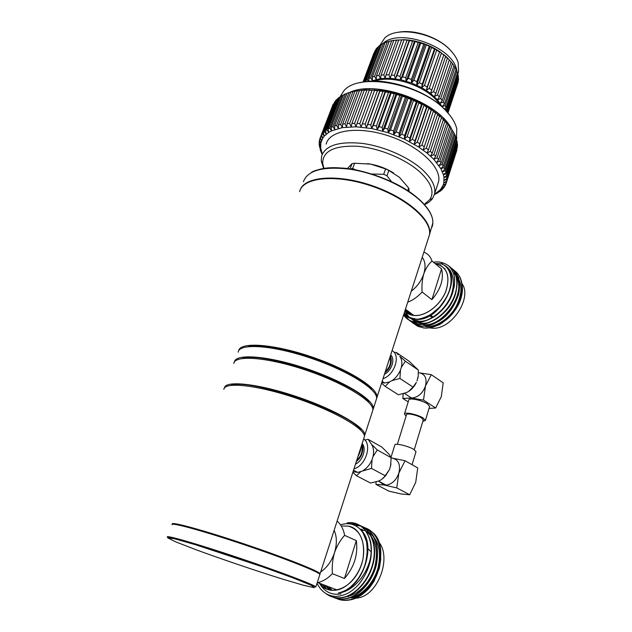 <?xml version="1.0" encoding="UTF-8"?>
<svg xmlns="http://www.w3.org/2000/svg" width="632" height="632" viewBox="0 0 632 632"><rect width="100%" height="100%" fill="white"/><g stroke="black" fill="none" stroke-linecap="round" stroke-linejoin="round"><path stroke-width="0.95" d="M439.548 104.667C430.123 87.532 392.914 73.968 374.784 81.133M442.487 107.227L437.549 99.864L430.574 93.37L421.694 87.587L411.503 82.934L400.735 79.751L390.149 78.257L380.496 78.542L370.889 81.22M444.881 109.534L446.5 109.067L446.895 110.948L446.437 111.319M369.048 81.331L368.764 78.684L370.676 77.736L372.414 80.548L372.343 77.072L374.563 76.354L376.222 79.34L376.459 75.872L378.947 75.398L380.496 78.542L381.049 75.121L383.774 74.9L385.165 78.178L386.041 74.829L388.957 74.876L390.149 78.257L391.358 75.011L394.408 75.319L395.371 78.787L396.896 75.666L400.032 76.227L400.735 79.751L402.568 76.78L405.728 77.594L406.147 81.141L408.256 78.336L411.393 79.387L411.503 82.934L413.873 80.319L416.923 81.583L416.717 85.099L419.316 82.681L422.223 84.135L421.694 87.587L424.483 85.375L427.192 87.003L426.339 90.368L429.278 88.361L431.751 90.123L430.574 93.37L433.623 91.585L435.819 93.449L434.334 96.554L437.455 94.974L439.327 96.909L437.549 99.864L440.694 98.481L442.226 100.456L440.18 103.229L443.308 102.044L444.47 104.011L442.187 106.603L445.252 105.591L446.034 107.535L444.422 109.075M365.96 81.639L365.786 80.675L367.358 79.529L368.598 81.362M447.827 112.844L458.113 80.936M458.295 81.323L447.954 112.986M447.164 112.101L458.5 77.997L458.105 77.262M458.5 77.997L458.469 79.869L447.598 112.583M446.5 109.067L458.018 74.505L457.386 73.478M458.018 74.505L458.366 76.464L446.895 110.948M445.252 105.591L456.841 70.895L455.98 69.623M456.841 70.895L457.576 72.909L446.034 107.535M443.308 102.044L454.985 67.221L453.887 65.76M454.985 67.221L456.099 69.267L444.47 104.011M440.694 98.481L452.473 63.556L451.027 61.794M452.473 63.556L453.95 65.586L442.226 100.456M437.455 94.974L449.328 59.961L447.488 57.883L435.819 93.449M433.623 91.585L445.599 56.493L443.838 54.629L447.488 57.883L451.145 61.944L439.327 96.909M451.145 61.944L449.328 59.961M447.733 58.397L445.599 56.493M429.278 88.361L441.357 53.214L439.706 51.563L427.192 87.003M426.339 90.368L439.706 51.563L443.775 55L431.751 90.123M443.775 55L441.357 53.214M424.483 85.375L436.657 50.189L435.172 48.759L434.445 48.941L422.223 84.135M421.694 87.587L435.172 48.759L439.706 51.563M439.319 51.832L436.657 50.189M419.316 82.681L431.593 47.471L430.297 46.255L429.247 46.381L416.923 81.583M416.717 85.099L430.297 46.255L435.172 48.759M434.445 48.941L431.593 47.471M429.247 46.381L425.186 44.098L423.803 44.201L411.393 79.387M413.873 80.319L426.252 45.117M411.503 82.934L425.186 44.098L430.297 46.255M423.803 44.201L420.722 43.166L419.917 42.336L418.226 42.439L405.728 77.594M408.256 78.336L420.722 43.166M406.147 81.141L419.917 42.336L425.186 44.098M418.226 42.439L415.106 41.649L414.584 41.001L412.609 41.127L400.032 76.227M402.568 76.78L415.106 41.649M400.735 79.751L414.584 41.001L419.917 42.336M412.609 41.127L409.512 40.598L409.291 40.1L407.048 40.282L394.408 75.319M396.896 75.666L409.512 40.598M395.371 78.787L409.291 40.1L414.584 41.001M407.048 40.282L404.132 39.666L401.652 39.934L388.957 74.876M391.358 75.011L404.03 40.029M390.149 78.257L404.132 39.666L409.291 40.1M401.652 39.934L396.509 40.069L383.774 74.9M386.041 74.829L398.76 39.95M396.509 40.069L391.706 40.685L378.947 75.398M381.049 75.121L393.799 40.353M391.706 40.685L389.225 41.23L376.459 75.872M389.178 41.357L387.329 41.767L374.563 76.354M387.329 41.767L385.109 42.565L372.343 77.072M384.999 42.873L383.45 43.292L370.676 77.736M383.45 43.292L381.531 44.319L368.764 78.684M381.341 44.825L380.116 45.227L367.358 79.529M380.116 45.227L378.529 46.468L365.786 80.675M378.252 47.195L377.391 47.534L364.656 81.678M377.391 47.534L376.143 48.956L363.842 81.947M375.779 49.944L363.408 82.018M375.29 50.165L363.092 82.073M373.931 53.033L363.029 82.081M393.278 40.401L404.132 39.666M456.746 70.752C454.432 47.471 399.543 27.216 382.818 43.608M457.923 73.636L458.563 71.724L458.176 62.608C457.007 58.816 454.74 55.047 451.374 51.303C435.962 33.069 397.402 25.549 384.793 37.912L379.903 45.378M398.2 32.287C414.608 28.906 439.445 37.58 450.806 50.631L451.959 51.966M367.5 163.633L370.7 164.123C379.034 165.726 386.689 168.689 393.657 173.01M408.651 191.283L409.149 189.829L408.643 188.02L399.527 177.387L388.854 170.435L385.575 168.926L370.7 164.123L354.592 163.238L352.024 163.664L347.355 168.586M350.089 168.965L352.656 168.539L355.99 169.984M371.687 173.99L383.695 174.29L386.982 175.799L391.548 181.708M334.146 530.248C336.959 536.655 337.077 544.136 334.51 552.684C331.634 561.192 327.028 567.599 320.693 571.921M356.33 540.605L344.606 535.367C340.237 540.218 336.88 545.985 334.51 552.684C332.543 559.47 331.84 566.47 332.4 573.682L344.448 578.493C354.228 567.157 358.186 554.525 356.33 540.605L344.448 578.493M344.606 535.367C343.453 529.11 340.956 524.355 337.101 521.1M317.209 582.712L317.809 582.586C322.968 581.408 327.826 578.438 332.4 573.682M319.373 583.186C323.845 589.048 329.746 591.315 337.093 589.988C348.935 587.602 360.596 573.153 363.195 557.59C365.004 540.447 360.161 529.987 348.667 526.203M342.323 525.958L348.69 526.14C362.894 528.818 368.63 552.068 358.731 571.138C349.117 590.407 328.269 596.292 319.263 583.146M358.929 584.166C365.272 576.329 369.175 567.323 370.628 557.14C373.923 536.315 362.018 520.255 347.158 522.917L347.529 523.091C359.245 522.119 366.963 528.455 370.684 542.09C373.101 556.95 369.183 570.98 358.929 584.166C355.674 587.713 352.593 590.375 349.686 592.16C347.403 593.993 338.736 596.963 334.494 596.324C326.618 595.462 320.803 591.094 317.043 583.217M340.522 524.868C344.124 523.604 347.758 523.375 351.408 524.189C356.519 525.595 360.453 528.621 363.187 533.266L366.173 540.723C366.781 541.956 367.097 545.787 367.137 552.226C366.141 562.172 364.885 568.271 358.162 578.612C351.89 586.496 347.805 590.446 338.586 592.974L338.254 593.037C352.577 591.908 367.35 574.923 370.628 557.14M380.456 556.531C380.677 574.915 366.528 595.439 351.503 597.896L350.705 597.596C362.507 595.407 374.144 582.404 378.078 567.631C381.578 551.151 378.521 539.475 368.93 532.602M331.926 590.367L329.92 587.239M377.375 554.762C377.122 566.778 372.935 577.435 364.814 586.741M329.398 589.988L326.736 586.014M374.262 552.882C374.105 565.3 369.783 576.273 361.307 585.809M326.349 588.969L323.521 584.782M371.126 550.914C371.221 559.407 369.08 567.599 364.719 575.491M321.617 585.753L320.29 583.541M360.856 530.011C377.494 544.231 362.594 589.561 338.586 592.974L338.254 593.037M361.046 530.201L362.397 530.327M362.831 530.39L364.111 530.643M331.318 590.312L329.13 586.931M359.932 529.008L361.046 529.229M361.465 529.332L362.697 529.703M365.817 531.157C375.44 537.998 378.489 549.698 374.981 566.248C371.024 581.084 359.332 594.167 347.505 596.379L348.311 596.679M328.703 589.814L325.93 585.706M325.417 588.511L322.715 584.474M341.035 593.906C331.587 595.439 324.398 591.884 319.476 583.225M367.287 528.747L373.188 532.894C390.947 548.307 375.329 596.316 349.717 599.942C345.404 600.756 341.446 600.455 337.836 599.041M364.308 527.365C375.637 533.732 379.674 546.174 376.419 564.668C372.564 581.211 359.632 596.245 346.502 598.733C342.204 599.547 338.262 599.255 334.668 597.856M352.095 524.363C365.612 523.233 376.38 537.303 374.428 556.508C372.714 575.404 358.32 594.665 343.263 597.509C338.957 598.33 335 598.038 331.397 596.632M365.604 528.052C376.672 531.891 383.024 547.438 379.445 564.566C375.969 581.669 362.736 597.216 349.322 599.8C343.895 600.827 338.973 600.06 334.557 597.485M326.396 588.992L324.564 585.177M355.247 525.579C368.756 524.75 379.145 539.112 377.146 558.024C375.329 576.866 361.054 595.723 346.107 598.575C341.32 599.507 336.903 599.01 332.867 597.098M322.541 586.575L321.356 583.952M351.495 524.204C365.209 522.869 375.945 537.137 374.057 556.215C372.382 575.231 357.941 594.467 342.868 597.359C336.564 598.551 331.002 597.359 326.183 593.78M328.537 586.701L330.457 590.193M351.376 599.294C356.337 597.896 359.932 596.3 362.16 594.514C368.63 589.182 368.638 589.198 373.947 581.385L379.334 568.326L380.756 559.178L380.267 550.282M354.094 596.513L355.129 596.276M364.814 591.307C374.381 583.067 379.548 572.26 380.298 558.87M378.228 541.427C392.219 556.255 378.647 595.028 357.87 597.967L354.9 598.33M370.352 551.159L367.958 548.71M411.266 291.202C417.254 286.565 421.433 280.766 423.803 273.814C425.865 266.886 425.336 261.387 422.216 257.303M423.874 252.16C427.84 253.685 430.542 256.647 431.988 261.032L441.555 268.924C444.043 278.846 440.828 289.093 431.909 299.663L422.113 292.039C417.713 296.803 412.909 300.192 407.719 302.199M422.113 292.039C421.631 285.538 422.2 279.463 423.803 273.814C425.731 268.442 428.457 264.176 431.988 261.032M436.041 263.884C447.124 267.036 450.411 276.089 445.916 291.028C440.812 304.387 426.853 315.589 415.69 315.526L413.857 315.439C410.16 315.044 407.15 313.614 404.828 311.134M431.909 299.663L441.555 268.924M404.804 311.205C407.545 314.096 411.163 315.55 415.674 315.581C426.884 315.645 440.907 304.371 445.994 290.957C450.466 275.947 447.124 266.902 435.954 263.805M403.951 313.859C406.921 317.438 411.1 319.2 416.496 319.136C420.043 319.602 429.096 315.897 431.98 313.543L438.245 308.282C439.509 307.326 441.808 304.355 445.126 299.378C454.408 284.929 452.425 267.992 441.657 264.002C447.614 266.349 451.264 270.528 452.607 276.555C454.147 282.891 453.349 289.906 450.213 297.593C454.179 289.527 455.451 282.077 454.037 275.244C454.037 273.664 450.245 266.23 447.519 265.148C443.143 262.367 438.632 261.379 433.987 262.185M412.443 315.242L412.183 314.191L412.419 315.234M425.565 326.547C435.851 327.542 449.589 318.781 456.47 305.912C463.177 291.573 462.355 280.758 453.997 273.482M409.568 312.255L410.215 314.649M422.942 324.603C442.321 327.787 466.898 293.501 456.186 276.729M445.11 268.766L444.549 268.671M406.953 310.304L407.932 313.598M411.092 318.488C413.526 320.914 416.599 322.304 420.304 322.652L420.967 323.142C435.045 325.172 454.914 306.386 456.438 288.808M404.954 310.747C407.04 316.6 411.266 319.918 417.649 320.685L418.321 321.182C431.719 323.031 450.719 306.038 453.515 288.95M404.298 312.777C406.795 316.277 410.358 318.259 414.979 318.71M461.7 282.978C463.217 289.488 462.261 296.471 458.832 303.921C454.25 312.729 448.491 319.065 441.555 322.928L437.715 324.832M441.555 322.928C452.552 315.747 459.188 305.92 461.471 293.453M410.223 312.737L410.768 314.831M433.71 323.513C454.392 316.735 467.301 283.073 453.27 272.819M407.608 310.794L408.556 314.009M411.369 318.56C413.834 321.238 417.041 322.762 420.967 323.142M405.223 309.917C407.055 316.553 411.424 320.305 418.321 321.182M440.67 265.085L439.611 264.927M414.742 319.105L415.651 319.207C438.411 322.873 463.769 278.357 445.204 266.104M454.195 270.512C463.114 276.342 464.575 291.723 457.149 305.414C449.755 319.389 434.848 328.956 423.693 327.905L417.697 326.27L414.505 324.042M409.291 314.286L408.951 311.797M406.163 309.72L406.581 312.706M411.558 321.941C414.134 324.271 417.302 325.614 421.054 325.962C432.217 326.997 447.156 317.382 454.582 303.36C462.032 289.622 460.586 274.217 451.667 268.403M404.606 313.203C406.858 319.571 411.464 323.173 418.408 324.011C429.744 325.053 444.968 315.044 452.315 300.682C459.677 286.628 457.773 271.152 448.325 265.772M442.574 263.655L435.63 263.544M403.627 314.847C406.313 319.105 410.35 321.498 415.745 322.043C427.272 323.268 443.182 312.508 450.213 297.593M417.697 326.27L423.803 327.984C427.998 328.387 432.454 327.558 437.154 325.496C440.978 324.706 446.863 319.547 454.811 310.028C461.937 300.232 466.685 281.39 455.664 271.634M412.996 323.11L421.378 326.199C426.347 326.199 432.391 326.926 445.71 315.724C451.224 310.446 455.522 303.328 458.587 294.386C459.914 288.271 459.843 282.472 458.382 276.99L453.16 269.548M410.366 321.175L418.724 324.248C427.445 326.065 446.603 314.965 452.694 300.808C459.188 285.451 458.492 274.312 450.608 267.407M403.69 314.649C408.556 320.377 412.688 322.92 416.069 322.288L417.942 322.352C420.209 323.078 432.035 319.342 438.094 313.804C443.064 309.451 447.164 304.245 450.379 298.17L454.108 287.299C454.724 284.147 454.7 280.126 454.037 275.244M428.765 327.739L432.746 328.221C451.888 329.556 472.72 297.348 461.81 283.42M431.901 317.13L429.499 315.842M319.776 574.764L319.871 574.448C319.737 572.244 285.206 558.506 244.071 544.673C202.927 530.817 170.277 521.945 172.062 524.71M319.626 573.99L319.721 573.674C319.595 571.454 285.245 557.764 244.331 544.002C203.409 530.216 170.909 521.416 172.67 524.189M319.721 574.212L320.084 573.793C319.95 571.557 285.443 557.803 244.323 543.978C203.188 530.122 170.537 521.274 172.307 524.062L172.441 524.276M363.993 437.834L364.364 436.688C365.912 429.278 334.881 411.132 295.958 398.081C257.034 384.935 224.178 381.578 223.854 389.407M361.03 430.439C351.803 413.138 249.498 377.588 230.901 385.346M364.38 436.372L364.743 435.243C366.315 427.785 335.347 409.615 296.487 396.58C257.635 383.458 224.81 380.164 224.463 388.032M372.406 411.527L372.817 410.239C374.673 401.905 344.322 383 305.856 370.107C267.407 357.112 234.575 354.75 233.864 363.479M369.017 402.623C357.925 383.806 263.181 350.728 242.214 358.494M372.825 410.184L373.275 408.841C375.139 400.459 344.89 381.546 306.488 368.661C268.102 355.674 235.23 353.32 234.401 362.057M376.095 400.096L376.538 398.737C378.521 389.999 348.445 370.771 310.162 357.941C271.894 345.009 239.054 343.065 238.185 352.182M371.735 389.683C358.21 370.502 271.325 340.119 248.258 346.628M376.514 398.8L376.956 397.441C378.939 388.68 349.085 369.491 310.944 356.661C272.819 343.737 239.876 341.722 238.698 350.768M428.614 237.49L429.326 235.294C433.031 221.279 406.763 197.8 371.055 185.879C335.395 173.784 302.665 177.402 299.631 191.646M429.389 230.032C427.825 216.444 404.472 197.31 374.223 186.511C344.013 175.641 313.598 175.554 303.779 185.168M428.78 236.984L429.491 234.788C433.125 220.939 407.672 197.856 372.54 185.792C337.456 173.563 304.387 176.447 300.137 190.129M408.643 188.02L407.743 190.682M386.982 175.799L388.854 170.435M385.575 168.926L383.695 174.29M352.656 168.539L354.592 163.238M352.024 163.664L350.096 168.949M424.277 204.428L429.847 199.554C434.571 192.168 431.427 183.13 420.414 172.449C406.123 159.201 379.24 147.975 357.27 146.253C334.115 145.407 322.589 151.159 322.683 163.49L323.955 168.475M323.671 168.523L321.261 160.978L321.625 156.049C325.48 145.376 339.005 141.157 362.207 143.393C384.122 146.253 409.157 157.384 422.903 170.166C432.154 179.006 436.033 186.969 434.532 194.04L432.572 198.44C430.771 201 428.069 203.07 424.467 204.642M360.169 82.674C383.948 76.227 426.497 89.752 445.094 109.755L449.802 115.214M456.478 139.008L456.77 128.825C455.396 122.869 451.698 116.77 445.678 110.529C421.086 83.416 358.684 71.977 343.832 90.818L339.85 97.138M451.738 129.347C439.69 102.408 375.843 79.261 349.551 92.485M437.786 184.07L438.497 181.905C442.226 168.104 419.885 146.324 389.099 136.054C358.352 125.618 329.406 130.137 326.159 144.096M434.461 194.324L440.37 189.75L443.079 185.374L443.814 182.925L443.98 177.576L443.395 174.716L440.875 168.697L433.797 159.296L427.019 153.062L418.803 147.09L404.33 139.064L388.23 132.72L371.719 128.533L356.037 126.803L342.331 127.617L331.524 130.84L328.687 132.396L324.255 136.149L322.683 138.305L320.843 143.093L320.693 148.038L322.312 154.011L320.701 151.08L320.14 149.5L321.317 151.167L319.429 146.592L320.74 148.386L319.247 145.265L319.152 143.764L320.574 145.684L319.176 142.484L319.318 141.047L320.843 143.093L319.547 139.822L319.934 138.448L321.546 140.628L320.369 137.286L320.993 135.991L322.683 138.305L321.649 134.9L322.51 133.7L324.255 136.149L323.371 132.696L324.477 131.59L326.262 134.174L325.543 130.682L326.886 129.686L328.687 132.396L328.15 128.881L329.722 128.004L331.524 130.84L331.176 127.301L332.969 126.558L334.762 129.513L334.612 125.973L336.619 125.373L338.373 128.438L338.436 124.907L340.632 124.441L342.331 127.617L342.623 124.109L344.993 123.793L346.62 127.072L347.134 123.588L349.67 123.43L351.202 126.795L351.945 123.359L354.623 123.359L356.037 126.803L357.017 123.43L359.821 123.588L361.101 127.095L362.302 123.793L365.217 124.101L366.339 127.672L367.777 124.449L370.763 124.923L371.719 128.533L373.378 125.397L376.419 126.021L377.193 129.663L379.066 126.629L382.131 127.403L382.708 131.061L384.793 128.138L387.858 129.062L388.23 132.72L390.513 129.916L393.554 130.966L393.704 134.616L396.169 131.938L399.155 133.123L399.084 136.733L401.723 134.197L404.63 135.493L404.33 139.064L407.111 136.662L409.923 138.06L409.386 141.584L412.309 139.316L414.987 140.81L414.229 144.27L417.254 142.145L419.79 143.709L418.803 147.09L421.923 145.107L424.293 146.743L423.077 150.029L426.268 148.188L428.449 149.871L427.019 153.062L430.258 151.356L432.241 153.078L430.597 156.159L433.868 154.587L435.638 156.333L433.797 159.296L437.075 157.85L438.616 159.604L436.586 162.448L439.848 161.128L441.16 162.874L438.948 165.592L442.187 164.383L443.245 166.113L440.875 168.697L444.059 167.599L444.873 169.289L442.361 171.746L445.473 170.743L446.042 172.394L443.395 174.716L446.421 173.8L446.737 175.396L443.98 177.576L446.903 176.747L446.966 178.271L444.114 180.325L446.919 179.567L446.745 181.013L443.814 182.925L446.484 182.229L446.074 183.588L443.079 185.374L445.607 184.734L444.96 185.998L441.926 187.657L444.304 187.056L443.435 188.218L440.37 189.75L442.582 189.181L441.499 190.24L438.426 191.654L440.464 191.109L436.112 193.353L437.976 192.815L434.429 194.459M434.405 194.538L435.14 194.3L434.382 194.64M322.209 154.35L321.277 152.47L322.312 154.011M440.464 191.109L440.615 190.643M442.582 189.181L442.993 187.925M444.304 187.056L444.573 186.211M445.607 184.734L445.955 183.659M446.484 182.229L456.825 149.816M456.904 149.989L446.358 182.695M446.919 179.567L457.386 147.177L446.745 181.013M457.386 147.177L457.173 146.727M446.903 176.747L457.426 144.215L457.465 145.818L446.966 178.271M457.426 144.215L457.054 143.519M446.421 173.8L457.015 141.126L457.292 142.793L446.737 175.396M457.015 141.126L456.478 140.217M445.473 170.743L456.138 137.934L456.659 139.656L446.042 172.394M456.138 137.934L455.443 136.82M444.059 167.599L454.795 134.655L455.569 136.417L444.873 169.289M454.795 134.655L453.934 133.368M442.187 164.383L453.002 131.322L454.021 133.115L443.245 166.113M453.002 131.322L451.975 129.876M439.848 161.128L450.758 127.948L452.014 129.757L441.16 162.874M450.758 127.948L448.815 125.365L449.557 126.376L438.616 159.604M449.557 126.376L446.121 122.102L446.674 123.003L435.638 156.333M437.075 157.85L448.064 124.567M446.674 123.003L443.024 118.871L443.372 119.661L432.241 153.078M433.868 154.587L444.952 121.21M443.372 119.661L439.548 115.68L428.449 149.871M430.258 151.356L441.436 117.892M439.674 116.375L435.709 112.575L424.293 146.743M426.268 148.188L437.542 114.653M435.606 113.175L431.538 109.573L431.206 110.094L419.79 143.709M421.923 145.107L433.291 111.509M418.803 147.09L431.538 109.573L439.548 115.68L448.815 125.365M431.206 110.094L427.066 106.705L426.497 107.156L414.987 140.81M417.254 142.145L428.725 108.499M414.229 144.27L427.066 106.705L431.538 109.573M426.497 107.156L422.334 103.988L421.528 104.375L409.923 138.06M412.309 139.316L423.867 105.647M409.386 141.584L422.334 103.988L427.066 106.705M421.528 104.375L418.771 102.969L417.373 101.452L416.33 101.791L404.63 135.493M407.111 136.662L418.771 102.969M404.33 139.064L417.373 101.452L422.334 103.988M416.33 101.791L413.47 100.496L412.23 99.121L410.95 99.421L399.155 133.123M401.723 134.197L413.47 100.496M399.084 136.733L412.23 99.121L417.373 101.452M410.95 99.421L408.011 98.244L406.937 97.012L405.428 97.289L393.554 130.966M396.169 131.938L408.011 98.244M393.704 134.616L406.937 97.012L412.23 99.121M405.428 97.289L402.434 96.246L401.557 95.14L399.819 95.4L387.858 129.062M390.513 129.916L402.434 96.246M388.23 132.72L401.557 95.14L406.937 97.012M399.819 95.4L396.793 94.508L396.122 93.528L394.171 93.789L382.131 127.403M384.793 128.138L396.793 94.508M382.708 131.061L396.122 93.528L401.557 95.14M394.171 93.789L391.145 93.046L390.679 92.177L388.522 92.462L376.419 126.021M379.066 126.629L391.145 93.046M377.193 129.663L390.679 92.177L396.122 93.528M388.522 92.462L385.52 91.869L385.275 91.119L382.929 91.427L370.763 124.923M373.378 125.397L385.52 91.869M371.719 128.533L385.275 91.119L390.679 92.177M382.929 91.427L379.974 90.992L379.951 90.344L377.438 90.692L365.217 124.101M367.777 124.449L379.974 90.992M366.339 127.672L379.951 90.344L385.275 91.119M377.438 90.692L374.555 90.423L374.768 89.855L372.09 90.258L359.821 123.588M362.302 123.793L374.555 90.423M372.09 90.258L369.301 90.155L369.752 89.673L366.931 90.131L354.623 123.359M357.017 123.43L369.301 90.155M366.931 90.131L364.269 90.194L364.94 89.776L362.01 90.313L349.67 123.43M351.945 123.359L364.269 90.194M362.01 90.313L357.357 90.795L344.993 123.793M347.134 123.588L359.482 90.534M357.357 90.795L353.004 91.569L340.632 124.441M342.623 124.109L354.987 91.174M353.004 91.569L350.807 92.098L338.436 124.907M350.784 92.169L348.983 92.627L336.619 125.373M348.983 92.627L346.984 93.307L334.612 125.973M346.905 93.504L345.333 93.955L332.969 126.558M345.333 93.955L343.532 94.776L331.176 127.301M343.405 95.116L342.062 95.543L329.722 128.004M342.062 95.543L340.482 96.491L328.15 128.881M340.293 96.98L339.202 97.368L326.886 129.686M339.202 97.368L337.844 98.442L325.543 130.682M337.599 99.09L336.769 99.421L324.477 131.59M336.769 99.421L335.639 100.599L323.371 132.696M335.323 101.428L334.762 101.673L322.51 133.7M334.762 101.673L321.649 134.9M333.475 103.972L320.993 135.991M333.198 104.114L319.934 138.448M319.666 140.13L319.318 141.047M319.429 143.061L319.152 143.764M319.634 146.071L319.429 146.592M353.509 91.45L364.94 89.776L379.951 90.344M358.036 456.272C359.908 453.033 360.833 450.158 360.817 447.661M356.33 461.565C358.305 459.78 360.366 457.971 361.883 453.894C363.226 449.613 363.234 446.397 361.915 444.264M358.431 455.048L360.501 448.633M356.48 461.107C361.86 455.806 363.645 450.268 361.844 444.493M358.881 453.658L359.837 450.711M356.709 460.388C361.512 455.751 363.076 450.924 361.385 445.916M357.965 456.502L360.596 448.364M356.432 461.249C360.611 458.026 362.681 453.95 362.626 449.004M377.304 449.945L372.991 456.636C374.105 451.722 373.63 447.646 371.569 444.407L377.304 449.945L391.129 457.687L389.012 454.218L381.902 447.124L368.156 439.335L364.83 439.975M390.987 463.943L389.604 469.386L383.513 478.084M352.869 472.278L356.464 475.738L370.581 483.061L378.639 481.023L381.017 479.886L385.481 475.896L389.675 469.205M371.569 444.407L368.156 439.335M391.129 457.687L390.576 466.305M353.075 471.654L357.736 472.412L371.474 468.391L385.481 475.896M356.464 475.738L360.84 471.669M363.234 470.492C367.145 468.036 370.083 464.402 372.058 459.59L371.474 468.391M363.645 438.908C372.445 444.454 365.644 465.942 353.975 468.841M362.136 443.593C366.821 448.286 362.784 460.941 355.524 464.07M391.145 457.955L392.504 458.129C398.587 459.796 400.704 464.797 398.855 473.131C396.272 480.17 392.061 484.167 386.215 485.131L384.169 485.044L378.758 481.221M390.995 457.331L394.826 444.991C394.589 442.834 408.201 445.955 413.755 449.368L415.974 451.714M396.746 487.912L384.169 485.044L375.961 484.396L388.949 491.159L401.217 493.987L409.694 494.753L415.714 482.358L417.728 467.925L405.025 460.736L398.855 473.131L396.746 487.912L409.694 494.753M375.961 484.396L376.095 481.884M392.504 458.129L405.025 460.736M397.354 444.312L406.526 414.703C406.423 412.751 417.215 415.05 421.552 417.926L423.258 419.972M406.092 416.101L404.433 414.055C404.298 411.614 417.807 414.481 423.235 418.084L425.407 420.47L422.84 421.37M429.61 406.542L427.532 403.895C422.168 400.214 408.699 397.457 408.786 400.017L404.48 413.881M403.153 393.76L402.845 398.476L411.132 398.026L423.511 400.088L425.486 386.018L431.269 374.65L443.19 382.842L441.302 396.604L435.661 407.996L429.041 408.438M402.845 398.476L408.209 401.889M423.511 400.088L435.661 407.996M431.269 374.65L418.945 372.801M411.132 398.026L411.574 398.042C417.965 397.488 422.603 393.475 425.486 386.018C427.185 378.284 425.004 373.875 418.969 372.801M389.201 359.758L386.507 367.863M391.129 361.022C390.939 365.841 388.901 369.665 385.007 372.501M388.577 361.449L387.29 365.438M389.881 357.404C391.548 362.484 390.015 367.224 385.291 371.632M389.478 358.652L386.65 367.429M390.434 355.713C392.527 361.702 390.71 367.326 384.983 372.58M389.225 359.45L386.989 366.355M390.371 355.911C392.085 361.923 390.339 367.326 385.133 372.106M384.446 374.247C391.69 370.858 395.514 358.85 390.663 355.002M383.008 378.687C394.621 375.163 401.028 354.9 392.069 350.642M391.927 380.646L399.93 378.457L400.475 370.02C398.61 374.547 395.758 378.094 391.927 380.646L389.565 381.91L384.675 382.992L381.783 382.494M401.352 367.263L405.389 361.228L399.708 356.258C401.818 359.039 402.363 362.705 401.352 367.263L400.475 370.02M394.329 352.64L396.106 352.316L398.231 354.836M389.565 381.91L385.172 386.357L381.57 383.158M385.172 386.357L398.397 394.787L406.234 392.677L408.572 391.453L413.044 387.084L416.322 382.471M399.93 378.457L413.044 387.084M408.572 391.453C411.874 389.312 414.466 386.334 416.322 382.534M405.389 361.228L418.329 370.06L418.21 375.969L416.97 381.041M417.807 378.323L418.076 376.972M418.329 370.06L408.991 361.149L396.106 352.316M317.422 170.048C340.53 161.547 395.166 177 418.747 199.048M431.853 227.465L432.58 225.221C434.105 217.74 429.594 209.176 419.032 199.515C403.208 185.421 374.357 172.741 349.283 169.123C322.77 166.177 307.484 170.387 303.415 181.747M167.354 536.995C165.371 534.719 197.99 544.12 239.338 558.048C280.671 571.952 315.534 585.256 315.834 586.962C315.052 586.243 280.49 572.513 239.109 558.751C197.808 544.681 165.213 535.817 167.354 536.995L167.377 536.947M195.762 549.643C221.8 559.194 254.649 570.341 281.904 578.896L303.637 585.311L314.436 587.705L311.126 585.216L292.964 577.869L262.857 566.951L195.493 544.729L174.282 538.701L167.741 537.864L175.846 541.908L195.762 549.643M372.058 459.59L372.991 456.636M458.042 82.5L447.93 112.962M458.563 71.724L457.773 74.102M317.809 582.586L337.093 589.988M342.868 597.359L343.263 597.509M346.107 598.583L346.502 598.733M356.827 597.564L357.87 597.967M405.46 309.198L413.857 315.439M430.092 327.502L430.921 328.119M430.7 315.163L432.691 316.672M311.126 172.639C315.668 168.768 337.322 165.173 359.221 170.664C383.458 176.525 403.327 185.99 418.834 199.048C426.442 205.882 430.961 212.344 432.399 218.451M432.881 222.725L429.491 234.788M319.871 574.448L315.834 586.962M319.721 573.674L319.595 574.077M372.817 410.239L364.743 435.243M376.538 398.737L373.275 408.841M364.364 436.688L320.084 573.793M429.326 235.294L376.956 397.441M429.847 199.554L432.572 198.44M322.683 163.49L321.261 160.978M456.841 137.721L456.454 138.922M438.497 181.905L434.532 194.04M441.278 188.62L443.972 187.53M320.693 148.038L319.934 146.703M357.736 472.412L353.533 470.216M378.497 481.078L386.215 485.131M412.056 464.718L416.022 451.572M414.268 449.684L423.306 419.838M425.407 420.47L429.665 406.368M411.574 398.042L404.354 393.388M384.675 382.992L382.147 381.373"/></g></svg>
